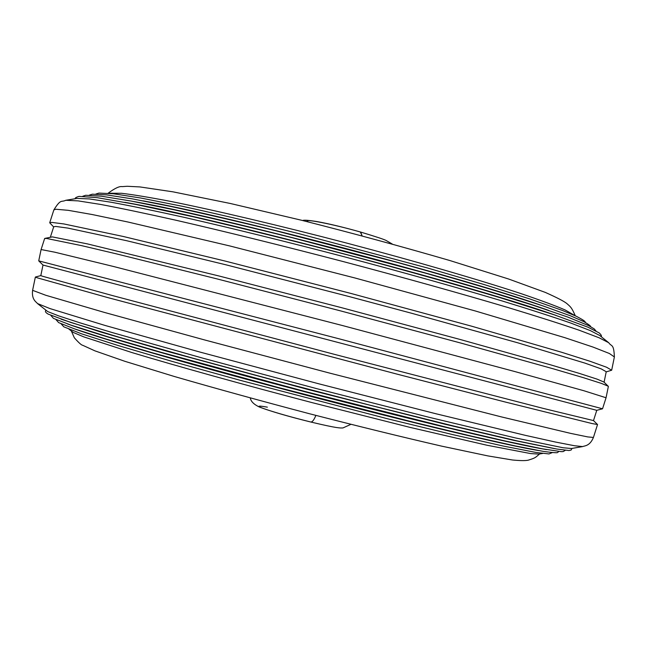 <?xml version="1.0" encoding="UTF-8"?>
<svg xmlns="http://www.w3.org/2000/svg" width="647" height="647" viewBox="0 0 647 647"><rect width="100%" height="100%" fill="white"/><g stroke="black" fill="none" stroke-linecap="round" stroke-linejoin="round"><path stroke-width="0.97" d="M308.255 221.921C300.289 217.788 332.979 224.056 360.339 232.014L362.118 235.848L360.622 232.055C376.328 236.794 384.908 239.649 386.388 240.627L392.284 244.04M310.528 421.941L310.722 422.006C312.323 422.151 314.03 419.943 315.865 415.398C314.03 419.943 312.323 422.151 310.722 422.006L310.528 421.941C292.525 417.469 277.45 413.223 265.31 409.179C256.285 405.993 256.964 405.313 267.357 407.149M575.296 315.801C571.527 307.09 570.363 306.751 567.055 303.726C564.532 301.526 557.269 297.741 545.259 292.387L508.566 278.994L450.118 260.612C402.863 246.847 353.254 233.373 301.284 220.19L230.397 203.498L172.83 191.811L139.97 186.934L127.216 186.271L122.178 186.627C119.46 186.085 114.77 188.285 108.114 193.235L121.482 193.275C133.233 194.666 149.457 197.343 170.161 201.314C214.966 210.291 279.811 225.577 347.334 243.256C414.784 261.073 478.028 279.472 520.398 293.406C539.824 299.99 554.697 305.481 565.025 309.897L575.272 315.785M77.05 198.411L89.335 198.92L111.09 202.236C130.532 205.819 154.795 210.833 183.877 217.279C230.445 227.89 286.289 241.622 344.18 256.746C401.981 272.031 456.879 287.414 501.87 300.871C529.796 309.403 552.773 316.804 570.791 323.071L590.355 330.601L599.826 335.558L608.73 342.732L599.187 337.815L579.097 330.196C560.488 323.815 536.662 316.221 507.612 307.414C460.785 293.503 403.461 277.498 343.064 261.534C282.569 245.723 224.283 231.335 175.838 220.206C145.624 213.445 120.488 208.172 100.439 204.403L78.133 200.885L65.768 200.287L77.05 198.411M53.661 226.935L49.706 222.794L51.655 222.39L63.867 223.943L123.375 236.503L225.099 261.048L350.723 293.382L471.744 326.225L561.677 352.283L590.032 361.269L606.562 367.237L611.674 370.221L606.199 371.896M50.442 236.939L53.717 226.765L55.715 226.426L67.878 228.1L126.634 240.708L226.685 264.995L350.011 296.787L411.767 313.302L517.907 342.845L584.912 363.104L601.184 368.879L606.231 371.718L604.096 382.183M44.813 238.411L52.35 236.891L87.296 243.87L219.697 276.164L341.406 307.64L459.944 339.416L549.885 364.633L579.162 373.343L597.092 379.142L603.958 382.053L608.366 386.421L606.053 397.759L583.885 390.739L514.899 371.572L342.417 325.522L114.131 266.645L54.841 252.209L41.093 249.54L44.635 238.525L46.487 238.436L81.724 245.666L116.573 253.899L216.543 278.776L340.823 310.956L461.885 343.347L553.549 368.895L583.295 377.646L601.435 383.412L608.269 386.235M40.81 275.59L35.399 277.037L37.025 277.749L107.345 297.474L397.153 374.16L505.914 402.191L591.965 423.526L597.537 424.537L593.509 420.59L543.116 408.37L335.057 354.516L112.23 295.501L42.548 276.253L40.81 275.606L43.001 265.052L38.731 260.87L339.077 338.802L602.543 408.791L606.053 397.759M43.001 265.052L596.769 410.327L602.543 408.791M582.68 446.584L574.471 445.734L555.458 442.038L525.461 435.374L435.463 413.643L318.753 383.792L200.085 352.105L105.105 325.465L49.981 308.579L37.486 303.548L47.749 311.595L58.74 315.898L80.212 322.902L112.125 332.526L203.36 358.317L316.99 388.726L428.824 417.234L515.457 437.938L563.173 447.764L571.438 448.508L582.68 446.584C584.346 445.726 589.789 446.325 593.428 437.461L597.537 424.537M68.97 329.177L73.386 332.493L83.851 336.909L132.077 352.599C177.157 366.202 243.248 384.609 312.024 402.612L410.036 427.384L486.981 445.241L530.702 453.587L538.975 454.081L542.671 453.45M74.041 328.708C103.221 339.432 197.764 366.768 304.899 394.864C412.026 422.976 507.798 445.565 538.482 450.547M67.547 323.945C95.675 334.353 193.655 362.611 305.651 391.985C417.638 421.375 516.864 444.853 546.48 449.584M61.077 319.181L100.431 331.919L168.438 351.677L306.411 389.082L444.974 424.222L513.92 440.397L554.455 448.622M124.798 202.309C212.159 217.327 472.795 285.699 556.299 315.51M133.897 201.573C220.999 216.777 465.33 280.871 548.713 310.398M143.036 200.853C229.572 216.179 458.181 276.156 541.118 305.287M65.768 200.287C61.158 202.551 61.028 198.386 53.863 209.903L55.885 209.24L68.218 210.324L92.214 214.537L127.831 221.986L229.434 245.86L354.726 277.919L475.302 310.964L564.815 337.661L593 347.067L609.385 353.497L614.383 356.95L611.674 370.221M37.486 303.548C36.45 301.995 31.42 299.836 32.601 290.333L45.783 295.275L104.046 312.323L204.792 339.99L329.938 373.173L501.498 416.919L570.63 433.377L587.727 436.911L593.428 437.461M302.788 220.562C303.411 219.851 308.215 220.198 317.2 221.597C329.404 223.846 343.88 227.332 360.622 232.055M250.316 397.962C250.801 401.35 253.802 404.367 259.318 407.003C270.834 411.371 287.972 416.369 310.722 422.006C338.219 428.557 340.112 428.031 342.959 427.934L350.909 424.351M95.869 194.043L98.918 193.089L113.484 193.776L140.755 198.014L182.778 206.377C217.068 213.866 255.605 222.916 298.396 233.518L427.255 267.915L483.924 284.478L529.78 298.938L562.308 310.414L576.105 316.173C585.414 321.058 584.678 321.26 585.567 322.513M89.302 195.151L92.335 194.189L106.456 194.868L132.481 198.896L170.274 206.344C200.926 212.952 235.686 220.983 274.546 230.437L395.948 262.059C435.415 273.01 471.04 283.329 502.832 292.994L542.485 305.748L570.444 315.809L584.006 321.696C588.608 324.446 590.857 326.112 590.751 326.703M82.727 196.267L85.727 195.281L101.361 196.187L130.953 201.023L174.221 209.83C209.345 217.61 248.796 226.935 292.573 237.805L425.014 273.018L483.932 290.034L532.287 304.98L567.492 316.973L588.487 325.546L594.189 328.87L595.936 330.9M75.303 198.702C74.906 197.958 76.176 197.189 79.112 196.381L97.074 197.65L134.746 204.234L193.202 216.777C240.935 227.857 292.84 240.692 348.919 255.258C404.626 270.163 455.116 284.34 500.406 297.774L554.342 314.854L587.856 327.147L599.171 332.89C601.192 334.782 601.872 336.036 601.2 336.666M53.863 209.903L49.706 222.794M38.731 260.87L41.084 249.54M32.601 290.333L35.359 277.062M572.021 448.411L571.115 450.061L568.931 450.53L556.889 449.05L517.6 440.987L453.482 425.977L370.383 405.281L278.687 381.415L191.108 357.678L119.242 337.265L70.758 322.432L48.258 314.143C45.662 312.703 44.861 311.45 45.872 310.382M565.332 450.304L563.108 451.622L561.232 451.655L542.202 448.792L504.595 440.866L449.544 428.007L304.777 391.419L161.079 352.291L107.2 336.569L71 325.126L53.458 318.389L50.765 315.307M558.782 451.469L557.633 452.496C557.293 453.021 552.498 452.649 543.245 451.371L515.263 445.929L471.461 436.127L414.452 422.434L278.477 387.561L152.061 352.68L105.574 338.891L74.235 328.773L58.651 322.618L55.901 319.537M552.239 452.625L548.955 453.935L535.999 452.455L503.245 446.042L452.641 434.59L387.593 418.779L239.681 380.177L172.272 361.43L118.288 345.571L81.732 333.876L63.827 326.84L61.036 323.759M539.566 453.984C534.932 457.971 535.336 457.914 528.106 460.219C525.146 460.793 519.929 460.721 512.456 459.993L487.895 455.909L441.723 446.155C402.402 437.097 358.309 426.292 309.452 413.732C260.304 400.752 215.184 388.321 174.1 376.417L124.831 361.293L94.842 350.82L82.743 345.296C81.506 345.215 78.708 342.708 74.34 337.791L71.413 331.167M593.501 420.599L596.769 410.327M614.383 356.95C613.793 343.395 611.633 346.962 608.73 342.732"/></g></svg>
